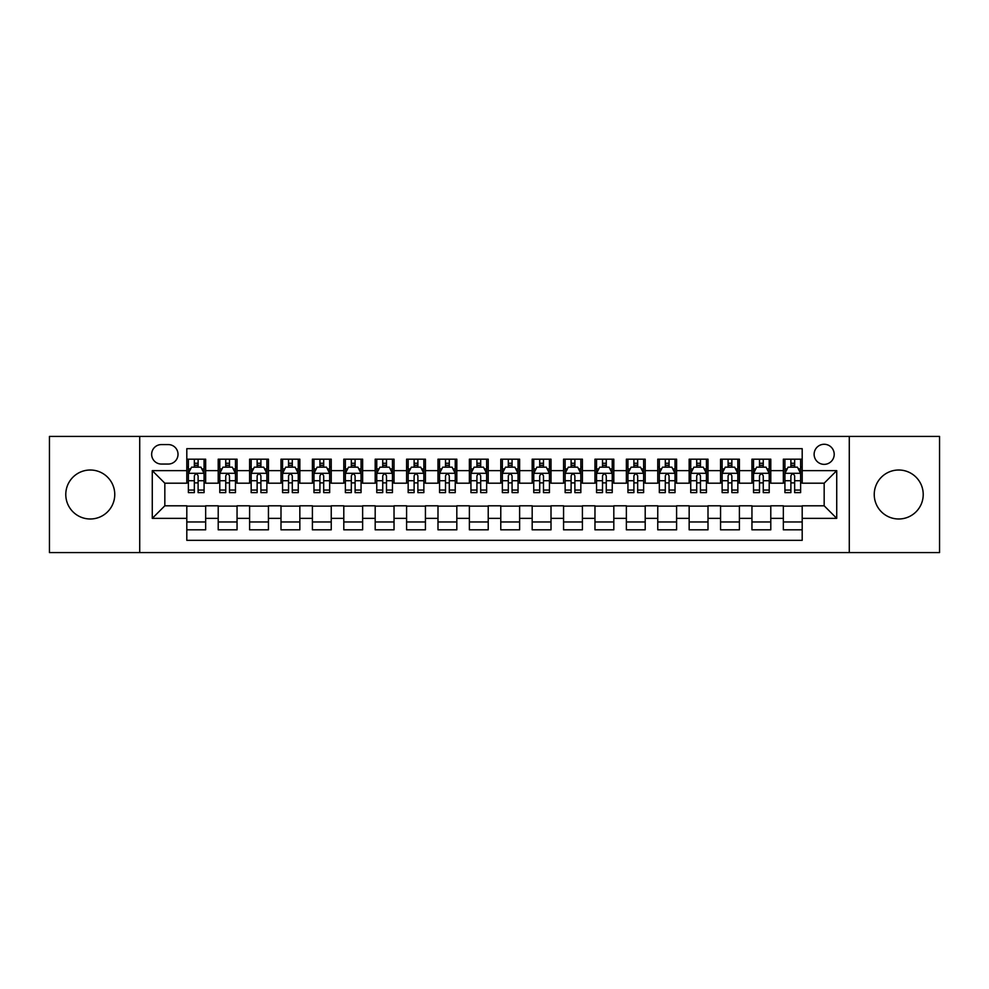 <?xml version="1.0" encoding="UTF-8"?>
<svg xmlns="http://www.w3.org/2000/svg" width="989" height="989" viewBox="0 0 989 989"><rect width="100%" height="100%" fill="white"/><g stroke="black" fill="none" stroke-linecap="round" stroke-linejoin="round"><path stroke-width="1.48" d="M898.729 470.01A24.49 24.49 0 0 0 874.239 494.5A24.49 24.49 0 0 0 898.729 518.99A24.49 24.49 0 0 0 923.219 494.5A24.49 24.49 0 0 0 898.729 470.01M90.271 470.01A24.49 24.49 0 0 0 65.781 494.5A24.49 24.49 0 0 0 90.271 518.99A24.49 24.49 0 0 0 114.761 494.5A24.49 24.49 0 0 0 90.271 470.01M824.171 444.271A10.051 10.051 0 0 0 814.12 454.31A10.051 10.051 0 0 0 824.171 464.36A10.051 10.051 0 0 0 834.209 454.31A10.051 10.051 0 0 0 824.171 444.271M849.279 552.579L939.55 552.579L939.55 436.421L849.279 436.421L849.279 552.579L139.721 552.579L139.721 436.421L49.45 436.421L49.45 552.579L139.721 552.579M802.19 459.18L783.35 459.18L783.35 470.64L770.79 470.64L770.79 483.201L783.35 483.201L783.35 470.64M770.79 470.64L770.79 459.18L751.949 459.18L751.949 470.64L739.401 470.64L739.401 483.201L751.949 483.201L751.949 470.64M739.401 470.64L739.401 459.18L720.561 459.18L720.561 470.64L708 470.64L708 483.201L720.561 483.201L720.561 470.64M708 470.64L708 459.18L689.16 459.18L689.16 470.64L676.6 470.64L676.6 483.201L689.16 483.201L689.16 470.64M676.6 470.64L676.6 459.18L657.759 459.18L657.759 470.64L645.199 470.64L645.199 483.201L657.759 483.201L657.759 470.64M645.199 470.64L645.199 459.18L626.371 459.18L626.371 470.64L613.81 470.64L613.81 483.201L626.371 483.201L626.371 470.64M613.81 470.64L613.81 459.18L594.97 459.18L594.97 470.64L582.41 470.64L582.41 483.201L594.97 483.201L594.97 470.64M582.41 470.64L582.41 459.18L563.569 459.18L563.569 470.64L551.009 470.64L551.009 483.201L563.569 483.201L563.569 470.64M551.009 470.64L551.009 459.18L532.181 459.18L532.181 470.64L519.621 470.64L519.621 483.201L532.181 483.201L532.181 470.64M519.621 470.64L519.621 459.18L500.78 459.18L500.78 470.64L488.22 470.64L488.22 483.201L500.78 483.201L500.78 470.64M488.22 470.64L488.22 459.18L469.379 459.18L469.379 470.64L456.819 470.64L456.819 483.201L469.379 483.201L469.379 470.64M456.819 470.64L456.819 459.18L437.991 459.18L437.991 470.64L425.431 470.64L425.431 483.201L437.991 483.201L437.991 470.64M425.431 470.64L425.431 459.18L406.59 459.18L406.59 470.64L394.03 470.64L394.03 483.201L406.59 483.201L406.59 470.64M394.03 470.64L394.03 459.18L375.19 459.18L375.19 470.64L362.629 470.64L362.629 483.201L375.19 483.201L375.19 470.64M362.629 470.64L362.629 459.18L343.801 459.18L343.801 470.64L331.241 470.64L331.241 483.201L343.801 483.201L343.801 470.64M331.241 470.64L331.241 459.18L312.4 459.18L312.4 470.64L299.84 470.64L299.84 483.201L312.4 483.201L312.4 470.64M299.84 470.64L299.84 459.18L281 459.18L281 470.64L268.439 470.64L268.439 483.201L281 483.201L281 470.64M268.439 470.64L268.439 459.18L249.599 459.18L249.599 470.64L237.051 470.64L237.051 483.201L249.599 483.201L249.599 470.64M237.051 470.64L237.051 459.18L218.21 459.18L218.21 483.201L205.65 483.201L205.65 459.18L186.81 459.18M186.81 529.82L205.65 529.82L205.65 505.799L218.21 505.799L218.21 529.82L237.051 529.82L237.051 505.799L249.599 505.799L249.599 518.36L237.051 518.36M249.599 518.36L249.599 529.82L268.439 529.82L268.439 505.799L281 505.799L281 518.36L268.439 518.36M281 518.36L281 529.82L299.84 529.82L299.84 505.799L312.4 505.799L312.4 518.36L299.84 518.36M312.4 518.36L312.4 529.82L331.241 529.82L331.241 505.799L343.801 505.799L343.801 518.36L331.241 518.36M343.801 518.36L343.801 529.82L362.629 529.82L362.629 505.799L375.19 505.799L375.19 518.36L362.629 518.36M375.19 518.36L375.19 529.82L394.03 529.82L394.03 505.799L406.59 505.799L406.59 518.36L394.03 518.36M406.59 518.36L406.59 529.82L425.431 529.82L425.431 505.799L437.991 505.799L437.991 518.36L425.431 518.36M437.991 518.36L437.991 529.82L456.819 529.82L456.819 505.799L469.379 505.799L469.379 518.36L456.819 518.36M469.379 518.36L469.379 529.82L488.22 529.82L488.22 505.799L500.78 505.799L500.78 518.36L488.22 518.36M500.78 518.36L500.78 529.82L519.621 529.82L519.621 505.799L532.181 505.799L532.181 518.36L519.621 518.36M532.181 518.36L532.181 529.82L551.009 529.82L551.009 505.799L563.569 505.799L563.569 518.36L551.009 518.36M563.569 518.36L563.569 529.82L582.41 529.82L582.41 505.799L594.97 505.799L594.97 518.36L582.41 518.36M594.97 518.36L594.97 529.82L613.81 529.82L613.81 505.799L626.371 505.799L626.371 518.36L613.81 518.36M626.371 518.36L626.371 529.82L645.199 529.82L645.199 505.799L657.759 505.799L657.759 518.36L645.199 518.36M657.759 518.36L657.759 529.82L676.6 529.82L676.6 505.799L689.16 505.799L689.16 518.36L676.6 518.36M689.16 518.36L689.16 529.82L708 529.82L708 505.799L720.561 505.799L720.561 518.36L708 518.36M720.561 518.36L720.561 529.82L739.401 529.82L739.401 505.799L751.949 505.799L751.949 518.36L739.401 518.36M751.949 518.36L751.949 529.82L770.79 529.82L770.79 505.799L783.35 505.799L783.35 518.36L770.79 518.36M161.38 464.051L168.291 464.051A9.729 9.729 0 0 0 178.02 454.31A9.729 9.729 0 0 0 168.291 444.58L161.38 444.58A9.729 9.729 0 0 0 151.651 454.31A9.729 9.729 0 0 0 161.38 464.051M849.279 436.421L139.721 436.421M802.19 470.64L802.19 448.66L186.81 448.66L186.81 483.201L164.829 483.201L164.829 505.799L186.81 505.799L186.81 540.34L802.19 540.34L802.19 505.799L824.171 505.799L824.171 483.201L802.19 483.201L802.19 470.64L836.731 470.64L836.731 518.36L802.19 518.36M186.81 518.36L152.269 518.36L152.269 470.64L186.81 470.64M783.35 518.36L783.35 529.82L802.19 529.82M186.81 467.031L188.38 467.031M194.351 467.031L198.109 467.031M204.08 467.031L205.65 467.031M186.81 482.879L188.38 482.879M194.351 482.879L198.109 482.879M204.08 482.879L205.65 482.879M186.81 506.121L205.65 506.121M186.81 521.969L205.65 521.969M218.21 482.879L219.781 482.879M225.739 482.879L229.51 482.879M235.481 482.879L237.051 482.879M218.21 467.031L219.781 467.031M225.739 467.031L229.51 467.031M235.481 467.031L237.051 467.031M218.21 506.121L237.051 506.121M218.21 521.969L237.051 521.969M249.599 506.121L268.439 506.121M249.599 521.969L268.439 521.969M249.599 467.031L251.169 467.031M257.14 467.031L260.911 467.031M266.869 467.031L268.439 467.031M249.599 482.879L251.169 482.879M257.14 482.879L260.911 482.879M266.869 482.879L268.439 482.879M281 506.121L299.84 506.121M281 521.969L299.84 521.969M281 467.031L282.57 467.031M288.541 467.031L292.299 467.031M298.27 467.031L299.84 467.031M281 482.879L282.57 482.879M288.541 482.879L292.299 482.879M298.27 482.879L299.84 482.879M312.4 506.121L331.241 506.121M312.4 521.969L331.241 521.969M312.4 467.031L313.97 467.031M319.929 467.031L323.7 467.031M329.671 467.031L331.241 467.031M312.4 482.879L313.97 482.879M319.929 482.879L323.7 482.879M329.671 482.879L331.241 482.879M343.801 506.121L362.629 506.121M343.801 521.969L362.629 521.969M343.801 467.031L345.371 467.031M351.33 467.031L355.1 467.031M361.059 467.031L362.629 467.031M343.801 482.879L345.371 482.879M351.33 482.879L355.1 482.879M361.059 482.879L362.629 482.879M375.19 506.121L394.03 506.121M375.19 521.969L394.03 521.969M375.19 467.031L376.76 467.031M382.731 467.031L386.489 467.031M392.46 467.031L394.03 467.031M375.19 482.879L376.76 482.879M382.731 482.879L386.489 482.879M392.46 482.879L394.03 482.879M406.59 506.121L425.431 506.121M406.59 521.969L425.431 521.969M406.59 467.031L408.16 467.031M414.119 467.031L417.89 467.031M423.861 467.031L425.431 467.031M406.59 482.879L408.16 482.879M414.119 482.879L417.89 482.879M423.861 482.879L425.431 482.879M437.991 506.121L456.819 506.121M437.991 521.969L456.819 521.969M437.991 467.031L439.561 467.031M445.52 467.031L449.29 467.031M455.249 467.031L456.819 467.031M437.991 482.879L439.561 482.879M445.52 482.879L449.29 482.879M455.249 482.879L456.819 482.879M469.379 506.121L488.22 506.121M469.379 521.969L488.22 521.969M469.379 467.031L470.949 467.031M476.921 467.031L480.691 467.031M486.65 467.031L488.22 467.031M469.379 482.879L470.949 482.879M476.921 482.879L480.691 482.879M486.65 482.879L488.22 482.879M500.78 506.121L519.621 506.121M500.78 521.969L519.621 521.969M500.78 467.031L502.35 467.031M508.309 467.031L512.079 467.031M518.051 467.031L519.621 467.031M500.78 482.879L502.35 482.879M508.309 482.879L512.079 482.879M518.051 482.879L519.621 482.879M532.181 506.121L551.009 506.121M532.181 521.969L551.009 521.969M532.181 467.031L533.751 467.031M539.71 467.031L543.48 467.031M549.439 467.031L551.009 467.031M532.181 482.879L533.751 482.879M539.71 482.879L543.48 482.879M549.439 482.879L551.009 482.879M563.569 506.121L582.41 506.121M563.569 521.969L582.41 521.969M563.569 467.031L565.139 467.031M571.11 467.031L574.881 467.031M580.84 467.031L582.41 467.031M563.569 482.879L565.139 482.879M571.11 482.879L574.881 482.879M580.84 482.879L582.41 482.879M594.97 506.121L613.81 506.121M594.97 521.969L613.81 521.969M594.97 467.031L596.54 467.031M602.511 467.031L606.269 467.031M612.24 467.031L613.81 467.031M594.97 482.879L596.54 482.879M602.511 482.879L606.269 482.879M612.24 482.879L613.81 482.879M626.371 506.121L645.199 506.121M626.371 521.969L645.199 521.969M626.371 467.031L627.941 467.031M633.9 467.031L637.67 467.031M643.629 467.031L645.199 467.031M626.371 482.879L627.941 482.879M633.9 482.879L637.67 482.879M643.629 482.879L645.199 482.879M657.759 506.121L676.6 506.121M657.759 521.969L676.6 521.969M657.759 467.031L659.329 467.031M665.3 467.031L669.071 467.031M675.03 467.031L676.6 467.031M657.759 482.879L659.329 482.879M665.3 482.879L669.071 482.879M675.03 482.879L676.6 482.879M689.16 506.121L708 506.121M689.16 521.969L708 521.969M689.16 467.031L690.73 467.031M696.701 467.031L700.459 467.031M706.43 467.031L708 467.031M689.16 482.879L690.73 482.879M696.701 482.879L700.459 482.879M706.43 482.879L708 482.879M720.561 506.121L739.401 506.121M720.561 521.969L739.401 521.969M720.561 467.031L722.131 467.031M728.089 467.031L731.86 467.031M737.831 467.031L739.401 467.031M720.561 482.879L722.131 482.879M728.089 482.879L731.86 482.879M737.831 482.879L739.401 482.879M751.949 506.121L770.79 506.121M751.949 521.969L770.79 521.969M751.949 467.031L753.519 467.031M759.49 467.031L763.261 467.031M769.219 467.031L770.79 467.031M751.949 482.879L753.519 482.879M759.49 482.879L763.261 482.879M769.219 482.879L770.79 482.879M783.35 506.121L802.19 506.121M783.35 521.969L802.19 521.969M783.35 467.031L784.92 467.031M790.891 467.031L794.649 467.031M800.62 467.031L802.19 467.031M783.35 482.879L784.92 482.879M790.891 482.879L794.649 482.879M800.62 482.879L802.19 482.879M164.829 483.201L152.269 470.64M164.829 505.799L152.269 518.36M836.731 470.64L824.171 483.201M836.731 518.36L824.171 505.799M198.109 463.26L194.351 463.26M204.08 490.062L198.109 490.062L198.109 492.621L204.08 492.621L204.08 473.459L200.94 467.179L191.52 467.179L188.38 473.459L188.38 492.621L194.351 492.621L194.351 490.062L188.38 490.062M188.38 473.459L188.38 459.18M204.08 473.459L204.08 459.18M194.351 467.179L194.351 459.18M198.109 459.18L198.109 467.179M198.109 490.062L198.109 475.82C196.86 473.397 195.599 473.397 194.351 475.82L194.351 490.062M229.51 463.26L225.739 463.26M235.481 490.062L229.51 490.062L229.51 492.621L235.481 492.621L235.481 473.459L232.341 467.179L222.921 467.179L219.781 473.459L219.781 492.621L225.739 492.621L225.739 490.062L219.781 490.062M219.781 473.459L219.781 459.18M235.481 473.459L235.481 459.18M225.739 467.179L225.739 459.18M229.51 459.18L229.51 467.179M229.51 490.062L229.51 475.82C228.261 473.397 227 473.397 225.739 475.82L225.739 490.062M260.911 463.26L257.14 463.26M266.869 490.062L260.911 490.062L260.911 492.621L266.869 492.621L266.869 473.459L263.729 467.179L254.309 467.179L251.169 473.459L251.169 492.621L257.14 492.621L257.14 490.062L251.169 490.062M251.169 473.459L251.169 459.18M266.869 473.459L266.869 459.18M257.14 467.179L257.14 459.18M260.911 459.18L260.911 467.179M260.911 490.062L260.911 475.82C259.65 473.397 258.401 473.397 257.14 475.82L257.14 490.062M292.299 463.26L288.541 463.26M298.27 490.062L292.299 490.062L292.299 492.621L298.27 492.621L298.27 473.459L295.13 467.179L285.71 467.179L282.57 473.459L282.57 492.621L288.541 492.621L288.541 490.062L282.57 490.062M282.57 473.459L282.57 459.18M298.27 473.459L298.27 459.18M288.541 467.179L288.541 459.18M292.299 459.18L292.299 467.179M292.299 490.062L292.299 475.82C291.05 473.397 289.789 473.397 288.541 475.82L288.541 490.062M323.7 463.26L319.929 463.26M329.671 490.062L323.7 490.062L323.7 492.621L329.671 492.621L329.671 473.459L326.531 467.179L317.11 467.179L313.97 473.459L313.97 492.621L319.929 492.621L319.929 490.062L313.97 490.062M313.97 473.459L313.97 459.18M329.671 473.459L329.671 459.18M319.929 467.179L319.929 459.18M323.7 459.18L323.7 467.179M323.7 490.062L323.7 475.82C322.451 473.397 321.19 473.397 319.929 475.82L319.929 490.062M355.1 463.26L351.33 463.26M361.059 490.062L355.1 490.062L355.1 492.621L361.059 492.621L361.059 473.459L357.919 467.179L348.499 467.179L345.371 473.459L345.371 492.621L351.33 492.621L351.33 490.062L345.371 490.062M345.371 473.459L345.371 459.18M361.059 473.459L361.059 459.18M351.33 467.179L351.33 459.18M355.1 459.18L355.1 467.179M355.1 490.062L355.1 475.82C353.839 473.397 352.591 473.397 351.33 475.82L351.33 490.062M386.489 463.26L382.731 463.26M392.46 490.062L386.489 490.062L386.489 492.621L392.46 492.621L392.46 473.459L389.32 467.179L379.9 467.179L376.76 473.459L376.76 492.621L382.731 492.621L382.731 490.062L376.76 490.062M376.76 473.459L376.76 459.18M392.46 473.459L392.46 459.18M382.731 467.179L382.731 459.18M386.489 459.18L386.489 467.179M386.489 490.062L386.489 475.82C385.24 473.397 383.979 473.397 382.731 475.82L382.731 490.062M417.89 463.26L414.119 463.26M423.861 490.062L417.89 490.062L417.89 492.621L423.861 492.621L423.861 473.459L420.721 467.179L411.3 467.179L408.16 473.459L408.16 492.621L414.119 492.621L414.119 490.062L408.16 490.062M408.16 473.459L408.16 459.18M423.861 473.459L423.861 459.18M414.119 467.179L414.119 459.18M417.89 459.18L417.89 467.179M417.89 490.062L417.89 475.82C416.641 473.397 415.38 473.397 414.119 475.82L414.119 490.062M449.29 463.26L445.52 463.26M455.249 490.062L449.29 490.062L449.29 492.621L455.249 492.621L455.249 473.459L452.109 467.179L442.701 467.179L439.561 473.459L439.561 492.621L445.52 492.621L445.52 490.062L439.561 490.062M439.561 473.459L439.561 459.18M455.249 473.459L455.249 459.18M445.52 467.179L445.52 459.18M449.29 459.18L449.29 467.179M449.29 490.062L449.29 475.82C448.029 473.397 446.781 473.397 445.52 475.82L445.52 490.062M480.691 463.26L476.921 463.26M486.65 490.062L480.691 490.062L480.691 492.621L486.65 492.621L486.65 473.459L483.51 467.179L474.09 467.179L470.949 473.459L470.949 492.621L476.921 492.621L476.921 490.062L470.949 490.062M470.949 473.459L470.949 459.18M486.65 473.459L486.65 459.18M476.921 467.179L476.921 459.18M480.691 459.18L480.691 467.179M480.691 490.062L480.691 475.82C479.43 473.397 478.182 473.397 476.921 475.82L476.921 490.062M512.079 463.26L508.309 463.26M518.051 490.062L512.079 490.062L512.079 492.621L518.051 492.621L518.051 473.459L514.91 467.179L505.49 467.179L502.35 473.459L502.35 492.621L508.309 492.621L508.309 490.062L502.35 490.062M502.35 473.459L502.35 459.18M518.051 473.459L518.051 459.18M508.309 467.179L508.309 459.18M512.079 459.18L512.079 467.179M512.079 490.062L512.079 475.82C510.831 473.397 509.57 473.397 508.309 475.82L508.309 490.062M543.48 463.26L539.71 463.26M549.439 490.062L543.48 490.062L543.48 492.621L549.439 492.621L549.439 473.459L546.299 467.179L536.891 467.179L533.751 473.459L533.751 492.621L539.71 492.621L539.71 490.062L533.751 490.062M533.751 473.459L533.751 459.18M549.439 473.459L549.439 459.18M539.71 467.179L539.71 459.18M543.48 459.18L543.48 467.179M543.48 490.062L543.48 475.82C542.219 473.397 540.971 473.397 539.71 475.82L539.71 490.062M574.881 463.26L571.11 463.26M580.84 490.062L574.881 490.062L574.881 492.621L580.84 492.621L580.84 473.459L577.7 467.179L568.279 467.179L565.139 473.459L565.139 492.621L571.11 492.621L571.11 490.062L565.139 490.062M565.139 473.459L565.139 459.18M580.84 473.459L580.84 459.18M571.11 467.179L571.11 459.18M574.881 459.18L574.881 467.179M574.881 490.062L574.881 475.82C573.62 473.397 572.371 473.397 571.11 475.82L571.11 490.062M606.269 463.26L602.511 463.26M612.24 490.062L606.269 490.062L606.269 492.621L612.24 492.621L612.24 473.459L609.1 467.179L599.68 467.179L596.54 473.459L596.54 492.621L602.511 492.621L602.511 490.062L596.54 490.062M596.54 473.459L596.54 459.18M612.24 473.459L612.24 459.18M602.511 467.179L602.511 459.18M606.269 459.18L606.269 467.179M606.269 490.062L606.269 475.82C605.021 473.397 603.76 473.397 602.511 475.82L602.511 490.062M637.67 463.26L633.9 463.26M643.629 490.062L637.67 490.062L637.67 492.621L643.629 492.621L643.629 473.459L640.501 467.179L631.081 467.179L627.941 473.459L627.941 492.621L633.9 492.621L633.9 490.062L627.941 490.062M627.941 473.459L627.941 459.18M643.629 473.459L643.629 459.18M633.9 467.179L633.9 459.18M637.67 459.18L637.67 467.179M637.67 490.062L637.67 475.82C636.421 473.397 635.161 473.397 633.9 475.82L633.9 490.062M669.071 463.26L665.3 463.26M675.03 490.062L669.071 490.062L669.071 492.621L675.03 492.621L675.03 473.459L671.89 467.179L662.469 467.179L659.329 473.459L659.329 492.621L665.3 492.621L665.3 490.062L659.329 490.062M659.329 473.459L659.329 459.18M675.03 473.459L675.03 459.18M665.3 467.179L665.3 459.18M669.071 459.18L669.071 467.179M669.071 490.062L669.071 475.82C667.81 473.397 666.561 473.397 665.3 475.82L665.3 490.062M700.459 463.26L696.701 463.26M706.43 490.062L700.459 490.062L700.459 492.621L706.43 492.621L706.43 473.459L703.29 467.179L693.87 467.179L690.73 473.459L690.73 492.621L696.701 492.621L696.701 490.062L690.73 490.062M690.73 473.459L690.73 459.18M706.43 473.459L706.43 459.18M696.701 467.179L696.701 459.18M700.459 459.18L700.459 467.179M700.459 490.062L700.459 475.82C699.211 473.397 697.95 473.397 696.701 475.82L696.701 490.062M731.86 463.26L728.089 463.26M737.831 490.062L731.86 490.062L731.86 492.621L737.831 492.621L737.831 473.459L734.691 467.179L725.271 467.179L722.131 473.459L722.131 492.621L728.089 492.621L728.089 490.062L722.131 490.062M722.131 473.459L722.131 459.18M737.831 473.459L737.831 459.18M728.089 467.179L728.089 459.18M731.86 459.18L731.86 467.179M731.86 490.062L731.86 475.82C730.611 473.397 729.35 473.397 728.089 475.82L728.089 490.062M763.261 463.26L759.49 463.26M769.219 490.062L763.261 490.062L763.261 492.621L769.219 492.621L769.219 473.459L766.079 467.179L756.659 467.179L753.519 473.459L753.519 492.621L759.49 492.621L759.49 490.062L753.519 490.062M753.519 473.459L753.519 459.18M769.219 473.459L769.219 459.18M759.49 467.179L759.49 459.18M763.261 459.18L763.261 467.179M763.261 490.062L763.261 475.82C762 473.397 760.751 473.397 759.49 475.82L759.49 490.062M794.649 463.26L790.891 463.26M800.62 490.062L794.649 490.062L794.649 492.621L800.62 492.621L800.62 473.459L797.48 467.179L788.06 467.179L784.92 473.459L784.92 492.621L790.891 492.621L790.891 490.062L784.92 490.062M784.92 473.459L784.92 459.18M800.62 473.459L800.62 459.18M790.891 467.179L790.891 459.18M794.649 459.18L794.649 467.179M794.649 490.062L794.649 475.82C793.401 473.397 792.14 473.397 790.891 475.82L790.891 490.062M218.21 518.36L205.65 518.36M218.21 470.64L205.65 470.64M204.006 473.311L188.454 473.311M188.38 468.91L190.654 468.91M201.805 468.91L204.08 468.91M194.351 480.741L188.38 480.741M204.08 480.741L198.109 480.741M198.109 465.263L194.351 465.263M235.394 473.311L219.855 473.311M219.781 468.91L222.055 468.91M233.206 468.91L235.481 468.91M225.739 480.741L219.781 480.741M235.481 480.741L229.51 480.741M229.51 465.263L225.739 465.263M266.795 473.311L251.255 473.311M251.169 468.91L253.456 468.91M264.595 468.91L266.869 468.91M257.14 480.741L251.169 480.741M266.869 480.741L260.911 480.741M260.911 465.263L257.14 465.263M298.196 473.311L282.644 473.311M282.57 468.91L284.844 468.91M295.995 468.91L298.27 468.91M288.541 480.741L282.57 480.741M298.27 480.741L292.299 480.741M292.299 465.263L288.541 465.263M329.584 473.311L314.045 473.311M313.97 468.91L316.245 468.91M327.396 468.91L329.671 468.91M319.929 480.741L313.97 480.741M329.671 480.741L323.7 480.741M323.7 465.263L319.929 465.263M360.985 473.311L345.445 473.311M345.371 468.91L347.646 468.91M358.784 468.91L361.059 468.91M351.33 480.741L345.371 480.741M361.059 480.741L355.1 480.741M355.1 465.263L351.33 465.263M392.386 473.311L376.846 473.311M376.76 468.91L379.034 468.91M390.185 468.91L392.46 468.91M382.731 480.741L376.76 480.741M392.46 480.741L386.489 480.741M386.489 465.263L382.731 465.263M423.774 473.311L408.234 473.311M408.16 468.91L410.435 468.91M421.586 468.91L423.861 468.91M414.119 480.741L408.16 480.741M423.861 480.741L417.89 480.741M417.89 465.263L414.119 465.263M455.175 473.311L439.635 473.311M439.561 468.91L441.836 468.91M452.974 468.91L455.249 468.91M445.52 480.741L439.561 480.741M455.249 480.741L449.29 480.741M449.29 465.263L445.52 465.263M486.576 473.311L471.036 473.311M470.949 468.91L473.224 468.91M484.375 468.91L486.65 468.91M476.921 480.741L470.949 480.741M486.65 480.741L480.691 480.741M480.691 465.263L476.921 465.263M517.964 473.311L502.424 473.311M502.35 468.91L504.625 468.91M515.776 468.91L518.051 468.91M508.309 480.741L502.35 480.741M518.051 480.741L512.079 480.741M512.079 465.263L508.309 465.263M549.365 473.311L533.825 473.311M533.751 468.91L536.026 468.91M547.164 468.91L549.439 468.91M539.71 480.741L533.751 480.741M549.439 480.741L543.48 480.741M543.48 465.263L539.71 465.263M580.766 473.311L565.226 473.311M565.139 468.91L567.414 468.91M578.565 468.91L580.84 468.91M571.11 480.741L565.139 480.741M580.84 480.741L574.881 480.741M574.881 465.263L571.11 465.263M612.154 473.311L596.614 473.311M596.54 468.91L598.815 468.91M609.966 468.91L612.24 468.91M602.511 480.741L596.54 480.741M612.24 480.741L606.269 480.741M606.269 465.263L602.511 465.263M643.555 473.311L628.015 473.311M627.941 468.91L630.216 468.91M641.354 468.91L643.629 468.91M633.9 480.741L627.941 480.741M643.629 480.741L637.67 480.741M637.67 465.263L633.9 465.263M674.955 473.311L659.416 473.311M659.329 468.91L661.604 468.91M672.755 468.91L675.03 468.91M665.3 480.741L659.329 480.741M675.03 480.741L669.071 480.741M669.071 465.263L665.3 465.263M706.356 473.311L690.804 473.311M690.73 468.91L693.005 468.91M704.156 468.91L706.43 468.91M696.701 480.741L690.73 480.741M706.43 480.741L700.459 480.741M700.459 465.263L696.701 465.263M737.745 473.311L722.205 473.311M722.131 468.91L724.405 468.91M735.544 468.91L737.831 468.91M728.089 480.741L722.131 480.741M737.831 480.741L731.86 480.741M731.86 465.263L728.089 465.263M769.145 473.311L753.606 473.311M753.519 468.91L755.794 468.91M766.945 468.91L769.219 468.91M759.49 480.741L753.519 480.741M769.219 480.741L763.261 480.741M763.261 465.263L759.49 465.263M800.546 473.311L784.994 473.311M784.92 468.91L787.195 468.91M798.346 468.91L800.62 468.91M790.891 480.741L784.92 480.741M800.62 480.741L794.649 480.741M794.649 465.263L790.891 465.263"/></g></svg>
